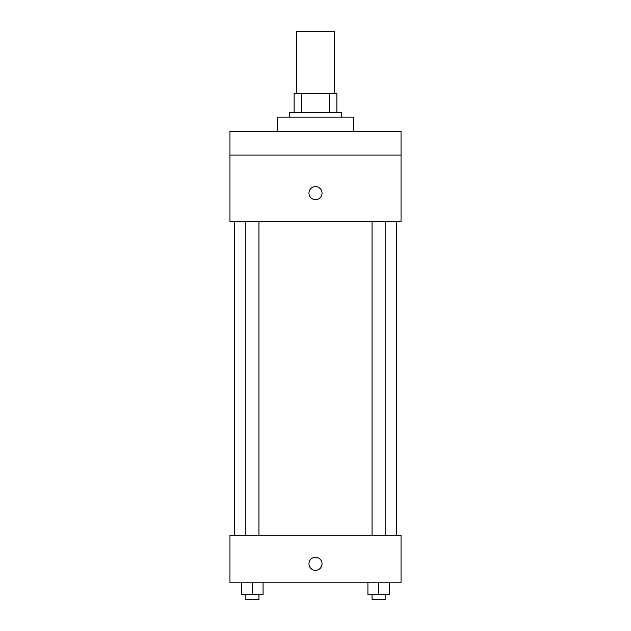 <?xml version="1.0" encoding="UTF-8"?>
<svg xmlns="http://www.w3.org/2000/svg" width="631" height="631" viewBox="0 0 631 631"><rect width="100%" height="100%" fill="white"/><g stroke="black" fill="none" stroke-linecap="round" stroke-linejoin="round"><path stroke-width="0.95" d="M334.509 93.333L334.509 31.55L296.491 31.55L296.491 93.333M301.555 112.342L301.555 93.333L294.117 93.333L294.117 112.342L294.117 93.333M301.555 93.333L336.883 93.333L336.883 112.342M329.445 112.342L329.445 93.333M289.361 117.09L289.361 112.342L341.639 112.342L341.639 117.09M353.518 131.351L353.518 117.09L277.482 117.09L277.482 131.351M229.96 131.351L401.04 131.351L401.04 155.108L229.96 155.108L229.96 131.351M401.04 155.108L401.04 221.639L229.96 221.639L229.96 155.108M315.5 199.664A6.531 6.531 0 0 1 309.845 189.86A6.531 6.531 0 0 1 321.155 189.86A6.531 6.531 0 0 1 315.5 199.664M229.96 535.293L401.04 535.293L401.04 582.815L229.96 582.815L229.96 535.293M315.5 570.345A6.531 6.531 0 0 1 309.845 560.541A6.531 6.531 0 0 1 321.155 560.541A6.531 6.531 0 0 1 315.5 570.345M367.92 582.815L367.92 594.694L389.303 594.694L389.303 582.815L389.303 594.694M378.608 594.694L378.608 582.815M385.17 594.694L385.17 599.45L372.053 599.45L372.053 594.694M241.697 582.815L241.697 594.694L263.08 594.694L263.08 582.815L263.08 594.694M252.392 594.694L252.392 582.815M258.947 594.694L258.947 599.45L245.83 599.45L245.83 594.694M396.292 535.293L396.292 221.639M234.708 535.293L234.708 221.639M372.053 221.639L372.053 535.293M385.17 221.639L385.17 535.293M258.947 535.293L258.947 221.639M245.83 535.293L245.83 221.639"/></g></svg>
